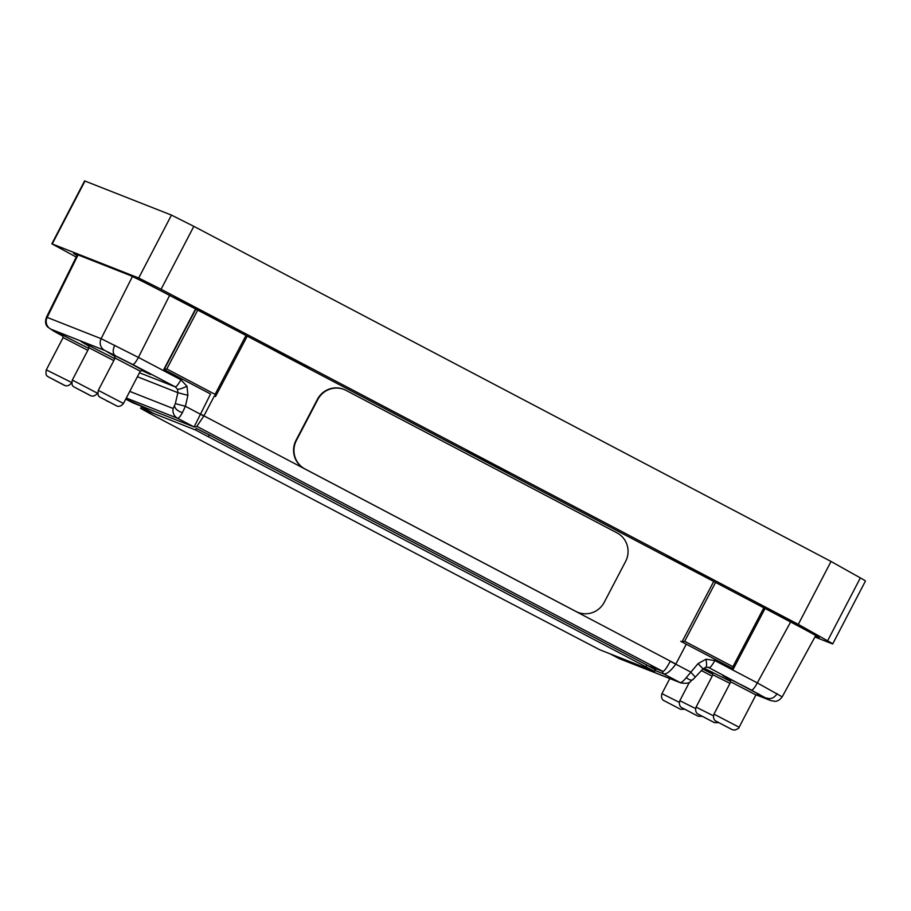 <?xml version="1.0" encoding="UTF-8"?>
<svg xmlns="http://www.w3.org/2000/svg" width="911" height="911" viewBox="0 0 911 911"><rect width="100%" height="100%" fill="white"/><g stroke="black" fill="none" stroke-linecap="round" stroke-linejoin="round"><path stroke-width="1.37" d="M790.623 621.997L757.314 682.897L781.592 696.528M815.721 635.548L782.253 696.744C778.643 701.891 774.304 701.39 774.976 701.345L770.717 700.593A8.871 8.689 111.5 0 1 769.875 700.206L708.154 667.239M730.77 681.849L713.962 714.144L739.128 727.24L755.936 694.945L730.77 681.849L729.848 678.923M730.189 679.993L722.628 675.495L746.587 687.498L766.197 698.282L757.793 694.364M729.973 683.375L712.892 674.8L711.969 671.874M712.311 672.944L704.271 668.31L730.656 681.462M712.186 676.156L701.402 670.598M702.814 669.05L712.698 674.163M655.077 670.507L663.675 673.901A1.776 1.742 -68.5 0 1 662.957 671.521C664.574 670.815 667.011 667.399 670.234 661.284L675.791 664.187C670.667 671.088 666.636 674.334 663.675 673.901L680.21 682.601C681.474 682.646 683.489 681.007 686.256 677.659L698.042 663.618L703.03 668.822L692.872 679.674C689.297 680.961 692.417 684.172 681.052 682.988L619.4 658.676A8.871 8.689 111.5 0 0 619.469 658.699L618.558 658.289A8.871 8.689 111.5 0 0 619.4 658.676M733.401 668.788L765.058 608.468L733.378 668.89L680.745 641.287L733.378 668.89L732.934 666.681L684.662 641.298L681.986 641.902L713.712 581.457M686.29 644.179L675.791 664.187L690.47 671.897L695.287 677.067M139.463 372.747L175.254 386.856L177.531 389.27L177.861 392.687L175.333 403.63L185.388 406.283L203.836 416.008L196.73 426.53L194.305 427.043A1.776 1.742 -68.5 0 1 194.1 426.952L210.555 393.996L163.832 369.41L195.558 308.966M163.832 369.41L166.815 368.966L197.71 310.104M54.125 331.353L62.597 335.977L50.811 329.167L104.799 350.45A8.871 8.689 -68.5 0 1 101.132 338.676L138.415 357.419L169.617 295.415M104.799 350.45L132.767 364.514A8.871 1.742 117.7 0 0 138.415 357.419L180.902 379.773L186.994 386.23L187.905 395.34L185.388 406.283L182.394 412.672C180.367 416.407 178.75 418.263 177.565 418.251A8.871 8.689 -68.5 0 1 173.17 408.515L175.333 403.63M137.39 376.733L177.861 392.687L187.905 395.34M146.033 408.014L125.729 399.12L132.585 402.708A1.776 1.742 -68.5 0 1 132.448 402.651L132.254 402.548M210.555 393.996L164.139 369.57L195.865 309.125M166.815 368.966L215.087 394.349L215.486 396.581L247.245 336.148L215.554 396.456M123.463 403.471C120.07 407.9 116.244 405.839 116.984 406.044L99.914 397.162C99.959 396.387 97.135 397.503 98.297 390.363L123.463 403.471L140.283 371.176L115.116 358.08L114.182 355.153M114.524 356.224L106.963 351.714L130.922 363.717L150.531 374.512L142.127 370.595M87.798 350.325L63.11 337.571L62.187 334.644M62.517 335.715L54.956 331.217L88.788 348.446M113.807 360.585L89.107 347.82L88.185 344.893M88.526 345.975L80.965 341.466L114.786 358.695M53.92 331.251L47.793 327.095C45.402 324.897 44.946 321.617 46.45 317.233L47.144 317.392A8.871 8.689 111.5 0 0 50.811 329.167M616.998 532.867A21.283 20.862 -65.9 0 1 625.606 561.438L604.244 602.296A21.283 20.862 -65.9 0 1 575.923 611.44L305.026 468.983A21.283 20.862 -65.9 0 1 296.417 440.412L317.78 399.553A21.283 20.862 -65.9 0 1 346.1 390.409L616.998 532.867M577.107 612.021L576.72 611.85A21.283 20.862 -65.9 0 1 575.536 611.27L304.65 468.812A21.283 20.862 -65.9 0 1 296.041 440.241L317.392 399.382A21.283 20.862 -65.9 0 1 344.54 389.657L344.916 389.828M76.228 257.039L51.847 243.806L84.598 180.902L171.462 215.098L193.838 226.349L831.037 561.461L798.298 624.365L827.609 640.809A35.472 0.74 27.5 0 1 832.7 643.929A35.472 0.74 27.5 0 1 832.028 643.735L814.924 636.994M831.037 561.461L860.348 577.904A35.472 0.74 27.5 0 1 865.45 581.024L832.7 643.929M51.847 243.806L138.711 278.003L161.088 289.254L798.298 624.365M667 556.086L709.02 578.064L667 556.086M759.353 604.653L801.373 626.631L759.353 604.653M174.479 297.066L216.488 319.044L174.479 297.066M466.91 450.865L508.93 472.832L466.91 450.865M266.821 345.633L308.84 367.611L266.821 345.633M77.025 255.433A38.661 0.809 27.5 0 1 73.552 253.19A38.661 0.809 27.5 0 1 74.269 253.406L129.009 274.985A38.661 0.809 27.5 0 1 169.651 295.426L178.385 300.026A38.661 0.809 27.5 0 1 193.075 307.667L263.883 344.893A38.661 0.809 27.5 0 1 277.274 352.022L684.468 566.164A38.661 0.809 27.5 0 1 699.158 573.805L769.954 611.042A38.661 0.809 27.5 0 1 783.346 618.17L792.08 622.76A38.661 0.809 27.5 0 1 819.285 637.802A38.661 0.809 27.5 0 1 818.556 637.62L815.288 636.333M141.581 406.921L153.754 413.514M140.567 408.344L141.626 406.83L140.567 408.344L149.302 413.173L243.624 462.925M492.794 593.949L599.78 649.782L654.394 671.305L655.442 669.801L646.708 664.973L209.279 434.923L196.229 428.364L195.409 429.935L140.806 408.413M654.622 671.373L195.409 429.935M777.14 693.658C774.236 698.054 770.706 699.5 766.561 698.008M698.042 663.618L706.048 659.2L714.816 660.555L757.314 682.897A8.871 1.742 117.7 0 1 751.666 689.991M769.875 700.206L756.278 694.842M714.816 660.555C712.265 665.212 710.375 667.569 709.168 667.638L706.025 667.148L703.03 668.811M706.048 659.2C706.765 664.335 706.708 666.989 705.877 667.125M647.812 665.542L649.497 666.442M649.577 666.248L662.957 671.521M686.256 677.659C689.832 680.369 692.189 680.824 693.317 679.025M618.523 658.277L610.119 653.859L618.558 658.289L680.21 682.601A8.871 8.689 111.5 0 0 681.052 682.988M715.556 582.436L684.662 641.298M763.828 607.819L732.934 666.681M114.706 345.292C112.611 350.109 112.713 353.468 115.014 355.358M78.061 254.898L47.144 317.392L101.132 338.676L132.414 276.511M126.287 398.039L177.565 418.251L194.1 426.952L145.817 407.923M129.749 391.4L173.17 408.515M182.394 412.672C177.816 411.112 175.219 408.959 174.593 406.226M194.271 427.031L180.731 421.679M186.994 386.23C182.166 388.45 179.011 389.475 177.531 389.27M180.902 379.773C178.351 384.396 176.472 386.754 175.254 386.856L132.767 364.514M215.087 394.349L245.981 335.487M200.135 413.856L675.871 664.039M663.128 671.532L196.935 426.371M669.813 678.547L661.955 693.635L679.287 702.347M661.955 693.635C660.27 698.965 664.153 700.912 663.572 700.434L680.597 709.305L684.4 709.213M71.457 382.962C68.063 387.403 64.237 385.33 64.977 385.535L47.907 376.653C47.953 375.879 45.129 377.006 46.29 369.866L71.696 382.518M48.727 377.086L64.112 385.182L48.727 377.086M731.784 729.46L716.388 721.364L731.784 729.46M110.049 402.275L106.803 400.999L110.049 402.275M697.655 716L682.259 707.904L697.655 716M702.017 716.365L698.156 716.228L681.439 707.471C682.032 707.961 678.148 706.014 679.834 700.684L695.571 708.553M74.725 387.334L90.121 395.431L74.725 387.334M72.573 380.194L97.466 393.222C94.072 397.651 90.235 395.59 90.975 395.795L73.905 386.902C73.95 386.127 71.126 387.255 72.299 380.115L72.573 380.194M713.905 722.412L698.521 714.315L713.905 722.412M718.528 722.674L714.418 722.639L697.701 713.882C698.282 714.372 694.398 712.413 696.084 707.095L713.415 715.807M860.348 577.904L827.609 640.809M193.838 226.349L161.088 289.254M171.462 215.098L138.711 278.003M52.257 243.92L84.996 181.016M209.279 434.923L208.46 436.494M646.708 664.973L645.888 666.545M493.067 594.097L243.59 462.902L492.919 594.029M756.198 694.865L770.717 700.593M755.936 694.945L758.863 694.023M132.619 402.719L180.879 421.747M203.836 416.008L214.336 396M140.283 371.176L143.198 370.253M77.412 254.647L46.45 317.233M46.29 369.866L63.11 337.571M713.962 714.144C712.277 719.462 716.16 721.421 715.579 720.931L732.285 729.688L734.687 730.098C737.91 728.937 739.39 727.991 739.128 727.24M98.297 390.363L115.116 358.069M679.834 700.684L689.445 682.225M72.299 380.115L89.107 347.82M696.084 707.095L712.892 674.8"/></g></svg>
